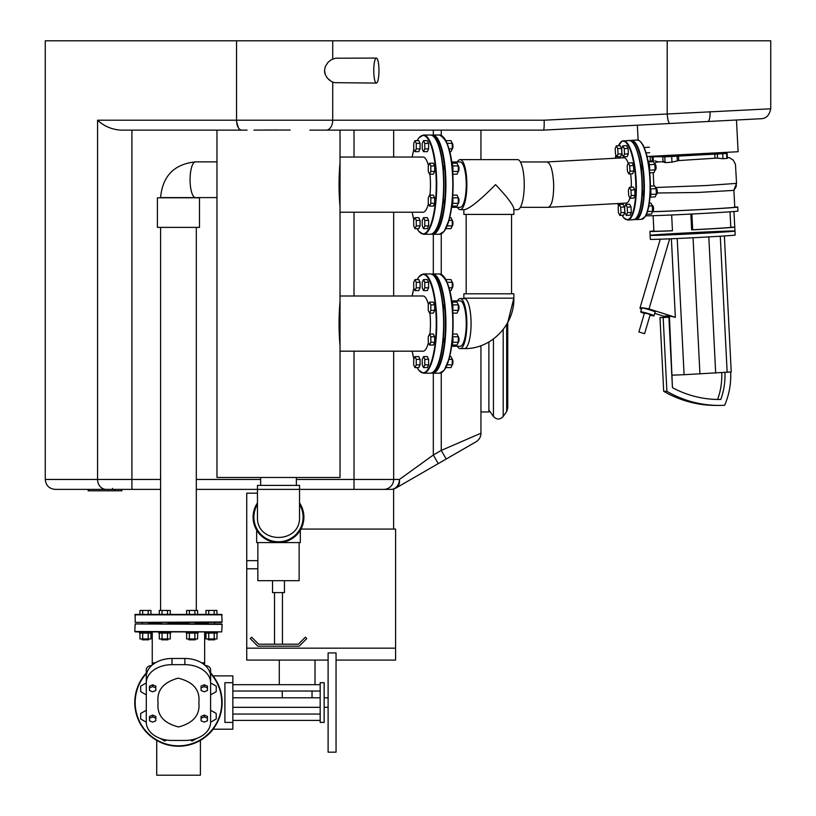 <?xml version="1.0" encoding="UTF-8"?>
<svg xmlns="http://www.w3.org/2000/svg" width="816" height="816" viewBox="0 0 816 816"><rect width="100%" height="100%" fill="white"/><g stroke="black" fill="none" stroke-linecap="round" stroke-linejoin="round"><path stroke-width="1.22" d="M659.899 156.203L650.087 156.845L652.096 156.794L652.31 160.976L653.341 160.925M714.143 153.479L727.127 153.377L722.711 153.724L722.966 158.732L727.372 158.304L727.127 153.377M724.924 372.514A66.382 63.964 -90 0 1 720.773 399.442A105.06 101.225 -90 0 1 719.059 399.463A105.06 101.225 -90 0 1 672.445 387.661L668.896 317.22L663.163 317.536L666.886 391.313A111.017 106.967 90 0 0 719.059 405.419A111.017 106.967 90 0 0 724.659 405.266A72.338 69.697 90 0 0 730.646 372.004M734.971 231.061L735.165 235.028A42.473 0.592 177.1 0 1 692.774 237.762A42.473 0.592 177.1 0 1 650.321 239.312L650.128 235.345A42.473 0.592 177.1 0 1 686.797 232.907A42.473 0.592 177.1 0 1 733.421 230.989A42.473 0.592 177.1 0 1 734.971 231.061A42.473 0.592 177.1 0 1 691.856 233.835A42.473 0.592 177.1 0 1 650.128 235.345A42.473 0.592 177.1 0 0 692.58 233.804A42.473 0.592 177.1 0 0 734.971 231.061L733.951 211.507M628.218 163.18A22.685 6.069 86.9 0 0 623.924 157.774L547.036 161.956C550.749 163.333 552.973 170.891 553.687 184.64C553.676 198.247 551.871 205.805 548.27 207.325L520.363 207.325M640.489 164.21A3.774 1.01 86.9 0 1 641.335 170.126M642.345 189.904A3.774 1.01 86.9 0 1 642.1 195.748M730.799 227.297A38.505 0.541 177.1 0 1 730.81 227.297L730.024 211.803L730.799 227.297L734.747 227.083A42.473 0.592 177.1 0 1 691.652 229.877L692.672 229.765L691.876 214.016M691.652 229.877L690.856 214.067M653.881 230.938A42.473 0.592 177.1 0 0 649.924 231.387A42.473 0.592 177.1 0 0 672.455 230.775L671.66 214.975M672.455 230.714A38.505 0.541 177.1 0 1 653.891 231.183L653.106 215.689M734.747 206.999A46.451 0.653 177.1 0 1 736.032 206.989A46.451 0.653 177.1 0 1 737.735 207.08L737.929 211.048A46.451 0.653 177.1 0 1 694.997 213.863A46.451 0.653 177.1 0 1 645.67 215.801L643.681 218.341L641.437 219.3A39.698 10.608 86.9 0 0 649.913 179.653A39.698 10.608 86.9 0 0 637.133 140.015L639.458 140.729C645.232 146.044 648.812 159.018 650.199 179.632A39.301 10.506 86.9 0 1 644.467 217.372M733.9 190.148L734.757 207.233A43.472 0.612 177.1 0 1 701.505 209.498A43.472 0.612 177.1 0 1 652.678 211.65M655.483 187.507L706.166 185.538L736.552 183.386L733.89 190.169L732.207 190.475L698.078 192.464L657.217 193.004M730.81 227.297A38.505 0.541 177.1 0 1 692.672 229.765M737.735 207.08A46.451 0.653 177.1 0 1 704.534 209.375A46.451 0.653 177.1 0 1 652.433 211.742M650.831 161.374L652.31 160.976M650.597 156.794L654.493 156.499M652.096 156.794L664.703 156.682L662.776 156.845L664.785 156.794L665.091 162.659L671.976 162.16L678.739 160.568L678.514 156.101L677.096 156.203L677.321 160.732M663.53 161.69L665.091 162.659M671.976 162.16L671.69 156.499L677.096 156.203M671.69 156.499L664.785 156.794M717.315 154.02L714.806 154.122L715.01 158.212L717.519 158.131L717.315 154.02L722.711 153.724M717.519 158.131L722.966 158.732M724.067 153.316L725.108 153.428M654.82 160.864L658.481 161.956L663.02 161.67M654.483 163.679L656.197 162.241L658.481 161.956M653.871 185.956L653.208 172.666M678.739 160.568L715.01 158.212M714.806 154.122L678.514 156.101M713.878 152.99L714.153 153.816L688.622 155.468L663.051 156.397L663.01 155.652M714.112 153.031L663.245 155.642M672.445 387.661L669.426 316.016L675.352 317.291L671.384 238.762M715.877 405.419L719.059 405.419L715.877 405.419A111.017 106.967 -90 0 1 663.704 391.313L659.971 317.536L668.896 317.22M666.886 391.313L663.704 391.313M663.163 317.536L659.971 317.536M720.773 399.442L717.59 399.442A66.382 63.964 90 0 0 721.742 372.718M650.056 315.17A6.946 0.541 -163.6 0 0 653.738 315.884A6.946 0.541 -163.6 0 0 654.004 315.812A6.946 0.541 -163.6 0 0 647.496 313.334A6.946 0.541 -163.6 0 0 640.672 311.885A6.946 0.541 -163.6 0 0 644.344 313.487M654.004 315.812L655.126 312.018A6.946 0.541 -163.6 0 0 648.608 309.539A6.946 0.541 -163.6 0 0 641.794 308.091L640.672 311.885M665.071 316.628L654.728 313.344M641.488 309.142L640.825 308.938A30.59 2.397 -163.6 0 1 639.989 308.04A30.59 2.397 -163.6 0 1 649.016 308.938L675.352 317.291M669.661 238.833L649.016 308.938M669.426 316.016L665.04 316.016L665.111 317.261M677.219 238.507L684.094 374.717L672.415 375.146M724.373 235.977L731.238 371.943L684.094 374.717M720.283 236.232L727.158 372.371M708.818 236.915L715.693 373.116M693.059 237.752L699.934 373.973M644.599 333.673L650.199 314.69L648.139 313.854L644.487 313.007L638.887 331.99L644.599 333.673L638.887 331.99M429.553 163.19L433.378 163.19L434.653 165.944L434.653 171.442L433.378 174.196L429.553 174.196L430.828 171.442L430.828 165.944L429.553 163.19L428.278 165.944L428.278 171.442L429.553 174.196M434.653 171.442L430.828 171.442M434.653 165.944L430.828 165.944M458.296 171.421A3.172 0.847 -90 0 0 458.296 165.964L458.296 171.442A2.774 0.745 -90 0 0 458.449 171.36A2.774 0.745 -90 0 0 458.99 168.688A2.774 0.745 -90 0 0 458.449 166.025A2.774 0.745 -90 0 0 458.286 165.913M452.656 172.125A5.957 1.591 -90 0 0 451.748 162.914M451.972 163.19L457.021 163.19L458.296 165.934L452.768 165.934M452.768 171.442L458.296 171.442L457.021 174.196L452.788 174.196M643.549 146.237A5.957 1.591 -93.1 0 0 642.62 144.452M644.13 147.502L649.373 147.217M646.048 152.908L649.658 152.704M622.832 145.84L626.647 145.636L628.065 148.379L628.34 153.867L627.208 156.621L623.383 156.825L624.526 154.081L624.24 148.583L622.832 145.84L621.69 148.583L621.976 154.081L623.383 156.825M628.34 153.867L624.526 154.081M628.065 148.379L624.24 148.583M429.553 195.095L433.378 195.095L434.653 197.839L434.653 203.347L433.378 206.091L429.553 206.091L430.828 203.347L430.828 197.839L429.553 195.095L428.278 197.839L428.278 203.347L429.553 206.091M434.653 203.347L430.828 203.347M434.653 197.839L430.828 197.839M458.276 203.368A2.774 0.745 -90 0 0 458.449 203.266A2.774 0.745 -90 0 0 458.99 200.593A2.774 0.745 -90 0 0 458.449 197.921A2.774 0.745 -90 0 0 458.286 197.819L458.296 203.337A3.172 0.847 -90 0 0 458.296 197.86M451.748 206.377A5.957 1.591 -90 0 0 452.656 197.166M452.788 195.095L457.021 195.095L458.296 197.839L452.768 197.839M452.768 203.337L458.296 203.337L457.021 206.091L451.972 206.091M423.514 217.648L427.339 217.648L428.614 220.402L428.614 225.899L427.339 228.653L423.514 228.653L424.789 225.899L424.789 220.402L423.514 217.648L422.239 220.402L422.239 225.899L423.514 228.653M428.614 225.899L424.789 225.899M428.614 220.402L424.789 220.402M447.137 225.899L452.258 225.899A3.172 0.847 -90 0 0 452.258 220.422L452.258 225.899L450.983 228.653L445.934 228.653M452.237 225.93A2.774 0.745 -90 0 0 452.411 225.818A2.774 0.745 -90 0 0 452.951 223.156A2.774 0.745 -90 0 0 452.411 220.483A2.774 0.745 -90 0 0 452.248 220.381M445.74 228.888A5.957 1.591 -90 0 0 446.352 227.684M449.698 217.648L450.983 217.648L452.258 220.402L448.984 220.402M414.977 217.648L418.802 217.648L420.077 220.402L420.077 225.899L418.802 228.653L414.977 228.653L416.252 225.899L416.252 220.402L414.977 217.648L413.702 220.402L413.702 225.899L414.977 228.653M420.077 225.899L416.252 225.899M420.077 220.402L416.252 220.402M414.977 140.638L418.802 140.638L420.077 143.381L420.077 148.879L418.802 151.633L414.977 151.633L416.252 148.879L416.252 143.381L414.977 140.638L413.702 143.381L413.702 148.879L414.977 151.633M420.077 148.879L416.252 148.879M420.077 143.381L416.252 143.381M423.514 140.638L427.339 140.638L428.614 143.381L428.614 148.879L427.339 151.633L423.514 151.633L424.789 148.879L424.789 143.381L423.514 140.638L422.239 143.381L422.239 148.879L423.514 151.633M428.614 148.879L424.789 148.879M428.614 143.381L424.789 143.381M452.237 148.91A2.774 0.745 -90 0 0 452.411 148.808A2.774 0.745 -90 0 0 452.951 146.135A2.774 0.745 -90 0 0 452.411 143.463A2.774 0.745 -90 0 0 452.248 143.361L452.258 148.879A3.172 0.847 -90 0 0 452.258 143.402M446.352 141.596A5.957 1.591 -90 0 0 445.74 140.393M445.934 140.638L450.983 140.638L452.258 143.381L447.137 143.381M448.984 148.879L452.258 148.879L450.983 151.633L449.698 151.633M616.325 145.84L620.14 145.636L621.557 148.379L621.833 153.867L620.701 156.621L616.876 156.825L618.018 154.081L617.743 148.583L616.325 145.84L615.182 148.583L615.468 154.081L616.876 156.825M621.833 153.867L618.018 154.081M621.557 148.379L617.743 148.583M619.283 204.439L623.098 204.235L624.515 206.978L624.791 212.476L623.659 215.22L619.834 215.424L620.976 212.68L620.701 207.182L619.283 204.439L618.151 207.182L618.426 212.68L619.834 215.424M624.791 212.476L620.976 212.68M624.515 206.978L620.701 207.182M649.505 171.003A5.957 1.591 -93.1 0 0 648.128 161.65M648.363 161.915L653.432 161.639L654.84 164.383L655.126 169.871L653.983 172.625L649.699 172.859M649.332 164.679L654.84 164.383M649.607 170.167L655.126 169.871M628.3 163.006L632.114 162.792L633.532 165.546L633.808 171.034L632.675 173.777L628.85 173.992L629.993 171.248L629.707 165.75L628.3 163.006L627.157 165.75L627.443 171.248L628.85 173.992M633.808 171.034L629.993 171.248M633.532 165.546L629.707 165.75M654.973 170.238L655.105 170.238A3.172 0.847 -93.1 0 0 655.33 170.095A3.172 0.847 -93.1 0 0 655.778 167.015A3.172 0.847 -93.1 0 0 655.003 164.006A3.172 0.847 -93.1 0 0 654.758 163.894L654.595 163.904M655.493 169.81A2.774 0.745 -93.1 0 0 655.666 169.697A2.774 0.745 -93.1 0 0 656.054 167.005A2.774 0.745 -93.1 0 0 655.37 164.363A2.774 0.745 -93.1 0 0 655.187 164.271M649.954 197.482A5.957 1.591 -93.1 0 0 650.383 188.17M650.383 186.14L654.656 185.905L656.074 188.649L656.35 194.147L655.217 196.891L650.189 197.166M650.556 188.955L656.074 188.649M650.831 194.443L656.35 194.147M629.524 187.272L633.338 187.068L634.756 189.812L635.032 195.31L633.899 198.053L630.074 198.268L631.217 195.514L630.941 190.026L629.524 187.272L628.391 190.026L628.667 195.514L630.074 198.268M635.032 195.31L631.217 195.514M634.756 189.812L630.941 190.026M656.197 194.514L656.329 194.504A3.172 0.847 -93.1 0 0 656.554 194.371A3.172 0.847 -93.1 0 0 657.002 191.291A3.172 0.847 -93.1 0 0 656.227 188.282A3.172 0.847 -93.1 0 0 655.982 188.17L655.819 188.17M656.717 194.086A2.774 0.745 -93.1 0 0 656.89 193.973A2.774 0.745 -93.1 0 0 657.278 191.27A2.774 0.745 -93.1 0 0 656.594 188.639A2.774 0.745 -93.1 0 0 656.421 188.537M646.292 214.567A5.957 1.591 -93.1 0 0 646.843 213.262M649.301 203.164L650.923 203.072L652.331 205.816L652.616 211.303L651.474 214.057L646.456 214.333M648.822 206.009L652.331 205.816M647.435 211.589L652.616 211.303M625.79 204.439L629.605 204.235L631.023 206.978L631.298 212.476L630.166 215.22L626.341 215.424L627.484 212.68L627.208 207.182L625.79 204.439L624.648 207.182L624.934 212.68L626.341 215.424M631.298 212.476L627.484 212.68M631.023 206.978L627.208 207.182M652.463 211.681L652.596 211.67A3.172 0.847 -93.1 0 0 652.82 211.538A3.172 0.847 -93.1 0 0 653.269 208.457A3.172 0.847 -93.1 0 0 652.494 205.438A3.172 0.847 -93.1 0 0 652.249 205.326L652.086 205.336M652.984 211.252A2.774 0.745 -93.1 0 0 653.157 211.13A2.774 0.745 -93.1 0 0 653.545 208.437A2.774 0.745 -93.1 0 0 652.861 205.805A2.774 0.745 -93.1 0 0 652.678 205.703M429.553 302.134L433.378 302.134L434.653 304.878L434.653 310.386L433.378 313.13L429.553 313.13L430.828 310.386L430.828 304.878L429.553 302.134L428.278 304.878L428.278 310.386L429.553 313.13M434.653 310.386L430.828 310.386M434.653 304.878L430.828 304.878M452.768 310.376L458.296 310.376A3.172 0.847 -90 0 0 458.296 304.898L458.296 310.376A2.774 0.745 -90 0 0 458.449 310.304A2.774 0.745 -90 0 0 458.99 307.632A2.774 0.745 -90 0 0 458.449 304.96A2.774 0.745 -90 0 0 458.286 304.858L457.021 302.134L451.972 302.134M452.656 311.059A5.957 1.591 -90 0 0 451.748 301.859M452.768 304.878L458.296 304.878M458.296 310.376L457.021 313.13L452.788 313.13M429.553 334.03L433.378 334.03L434.653 336.784L434.653 342.281L433.378 345.035L429.553 345.035L430.828 342.281L430.828 336.784L429.553 334.03L428.278 336.784L428.278 342.281L429.553 345.035M434.653 342.281L430.828 342.281M434.653 336.784L430.828 336.784M452.768 342.281L458.296 342.281A3.172 0.847 -90 0 0 458.296 336.804L458.296 342.281L457.021 345.035L451.972 345.035M458.276 342.312A2.774 0.745 -90 0 0 458.449 342.2A2.774 0.745 -90 0 0 458.99 339.538A2.774 0.745 -90 0 0 458.449 336.865A2.774 0.745 -90 0 0 458.286 336.763M451.748 345.311A5.957 1.591 -90 0 0 452.656 336.1M452.788 334.03L457.021 334.03L458.296 336.784L452.768 336.784M423.514 356.592L427.339 356.592L428.614 359.346L428.614 364.844L427.339 367.598L423.514 367.598L424.789 364.844L424.789 359.346L423.514 356.592L422.239 359.346L422.239 364.844L423.514 367.598M428.614 364.844L424.789 364.844M428.614 359.346L424.789 359.346M452.258 364.823A3.172 0.847 -90 0 0 452.258 359.356L452.258 364.834L450.983 367.598L445.934 367.598M452.237 364.864A2.774 0.745 -90 0 0 452.411 364.762A2.774 0.745 -90 0 0 452.951 362.09A2.774 0.745 -90 0 0 452.411 359.428A2.774 0.745 -90 0 0 452.248 359.315M445.74 367.832A5.957 1.591 -90 0 0 446.352 366.629M449.698 356.592L450.983 356.592L452.258 359.336L448.984 359.336M447.137 364.834L452.258 364.834M414.977 356.592L418.802 356.592L420.077 359.346L420.077 364.844L418.802 367.598L414.977 367.598L416.252 364.844L416.252 359.346L414.977 356.592L413.702 359.346L413.702 364.844L414.977 367.598M420.077 364.844L416.252 364.844M420.077 359.346L416.252 359.346M414.977 279.572L418.802 279.572L420.077 282.326L420.077 287.824L418.802 290.578L414.977 290.578L416.252 287.824L416.252 282.326L414.977 279.572L413.702 282.326L413.702 287.824L414.977 290.578M420.077 287.824L416.252 287.824M420.077 282.326L416.252 282.326M423.514 279.572L427.339 279.572L428.614 282.326L428.614 287.824L427.339 290.578L423.514 290.578L424.789 287.824L424.789 282.326L423.514 279.572L422.239 282.326L422.239 287.824L423.514 290.578M428.614 287.824L424.789 287.824M428.614 282.326L424.789 282.326M452.258 287.803A3.172 0.847 -90 0 0 452.258 282.346L452.258 287.824L450.983 290.578L449.698 290.578M452.237 287.854A2.774 0.745 -90 0 0 452.411 287.742A2.774 0.745 -90 0 0 452.951 285.07A2.774 0.745 -90 0 0 452.411 282.407A2.774 0.745 -90 0 0 452.248 282.295M446.352 280.541A5.957 1.591 -90 0 0 445.74 279.337M445.934 279.572L450.983 279.572L452.258 282.316L447.137 282.316M448.984 287.824L452.258 287.824M442.853 203.99A3.57 0.959 -90 0 0 443.363 198.676M443.363 170.605A3.57 0.959 -90 0 0 442.853 165.291M451.615 161.956L460.173 161.956A22.685 6.069 90 0 1 466.242 184.64A22.685 6.069 90 0 1 460.173 207.325L451.615 207.325M463.855 209.651L463.855 214.414L513.866 214.414L513.866 208.743C513.121 204.785 507.022 196.748 495.557 184.64C480.542 199.808 470.281 208.141 464.763 209.651L460.173 209.651A25.01 6.691 -90 0 0 466.864 184.64A25.01 6.691 -90 0 0 460.173 159.63A25.01 6.691 -90 0 0 457.358 161.956M457.358 207.325A25.01 6.691 -90 0 0 460.173 209.651M513.866 209.651L517.548 209.651A25.01 6.691 -90 0 0 524.239 184.64A25.01 6.691 -90 0 0 517.548 159.63L460.173 159.63M457.358 346.27A25.01 6.691 -90 0 0 460.173 348.595A25.01 6.691 -90 0 0 466.864 323.585A25.01 6.691 -90 0 0 460.173 298.574A25.01 6.691 -90 0 0 457.358 300.9M460.173 348.595L464.375 348.595A25.01 6.691 -90 0 0 471.077 323.585A25.01 6.691 -90 0 0 464.375 298.574L460.173 298.574M464.375 348.595C491.018 349.258 514.57 324.941 513.866 298.177L513.866 293.811L463.855 293.811L463.855 298.177L513.866 298.177L507.746 322.473L507.746 408.112L506.675 411.519L503.197 416.486L503.197 329.46M340.027 206.774C338.742 192.025 338.742 177.266 340.027 162.506M340.027 212.231L423.076 212.231A27.591 7.385 -90 0 0 428.42 203.653M429.91 195.095A27.591 7.385 -90 0 0 429.91 174.196M428.42 165.628A27.591 7.385 -90 0 0 423.076 157.049L340.027 157.049M340.027 345.719C338.742 330.959 338.742 316.21 340.027 301.451M340.027 351.176L423.076 351.176A27.591 7.385 -90 0 0 428.42 342.598M429.91 334.03A27.591 7.385 -90 0 0 429.91 313.13M428.42 304.572A27.591 7.385 -90 0 0 423.076 295.994L340.027 295.994M630.635 173.89A22.685 6.069 86.9 0 1 631.288 187.18M629.901 197.911A22.685 6.069 86.9 0 1 626.382 203.082L548.179 207.325M442.853 342.934A3.57 0.959 -90 0 0 443.363 337.62M443.363 309.55A3.57 0.959 -90 0 0 442.853 304.235M451.615 300.9L460.173 300.9A22.685 6.069 90 0 1 466.242 323.585A22.685 6.069 90 0 1 460.173 346.27L451.615 346.27M141.872 622.363L222.125 621.965L221.728 614.428L214.21 614.428L214.21 610.46L216.964 610.46L216.964 614.428L135.181 614.428L139.944 614.428L139.944 610.46L150.95 610.46L150.95 614.428L148.196 614.428L148.196 610.46M208.712 614.428L208.712 610.46L205.958 610.46L205.958 614.428L197.625 614.428L197.625 610.46L189.373 610.46L189.373 614.428M162.037 610.46L162.037 614.428L150.95 614.428L159.283 614.428L159.283 610.46L170.279 610.46L170.279 614.428M155.295 662.857L152.255 662.857L152.255 631.89L158.824 631.89L158.824 633.083L170.738 633.083L170.738 631.89L186.17 631.89L186.17 633.083L198.084 633.083L198.084 631.89L205.51 631.89L204.653 631.89L204.653 662.857L201.613 662.857M139.495 631.89L135.181 631.89L139.495 631.89L139.495 633.083L151.399 633.083L151.399 631.89M221.728 623.954L135.181 623.954L222.125 624.352L221.728 631.89L135.181 631.89M142.698 610.46L142.698 614.428L134.793 614.825L222.125 614.825M148.624 639.836L142.27 639.836L148.624 639.836L148.624 638.959M150.95 633.083L150.95 638.959L139.944 638.959L139.944 633.083M148.206 633.083L148.206 638.959M142.698 633.083L142.698 638.959M167.535 614.428L167.535 610.46M167.963 639.836L161.609 639.836L167.963 639.836L167.963 638.959M170.279 633.083L170.279 638.959L159.283 638.959L159.283 633.083M167.535 633.083L167.535 638.959M162.037 633.083L162.037 638.959M194.881 614.428L194.881 610.46M186.629 614.428L186.629 610.46L189.373 610.46M195.299 639.836L188.955 639.836L195.299 639.836L195.299 638.959M197.625 633.083L197.625 638.959L186.629 638.959L186.629 633.083M194.881 633.083L194.881 638.959M189.383 633.083L189.383 638.959M208.712 610.46L214.21 610.46M214.639 639.836L208.284 639.836L214.639 639.836L214.639 638.959M205.51 631.89L205.51 633.083L217.413 633.083L217.413 631.89M216.964 633.083L216.964 638.959L205.958 638.959L205.958 633.083M214.22 633.083L214.22 638.959M208.723 633.083L208.723 638.959M149.481 718.213L149.481 716.417L152.653 715.122L155.825 716.417L155.825 718.213L152.653 716.917L149.481 718.213L149.481 720.803L152.653 722.099L155.825 720.803L155.825 718.213M152.653 715.122L152.653 716.917M149.481 687.898L149.481 686.103L152.653 684.808L155.825 686.103L155.825 687.898L152.653 686.603L149.481 687.898L149.481 690.489L152.653 691.784L155.825 690.489L155.825 687.898M152.653 684.808L152.653 686.603M160.181 738.409L164.781 741.061L166.566 740.03M190.342 740.03L192.127 741.061L196.727 738.409M210.61 721.232L211.466 721.732L216.23 718.978L216.23 713.48L211.466 710.726L210.61 711.215M210.61 693.886L211.466 694.385L216.23 691.631L216.23 686.134L211.466 683.38L210.61 683.869M146.299 683.869L145.452 683.38L140.689 686.134L140.689 691.631L145.452 694.385L146.299 693.886M146.299 711.215L145.452 710.726L140.689 713.48L140.689 718.978L145.452 721.732L146.299 721.232M207.437 718.213L207.437 716.417L204.255 715.122L201.083 716.417L201.083 718.213L204.255 716.917L207.437 718.213L207.437 720.803L204.255 722.099L201.083 720.803L201.083 718.213M204.255 715.122L204.255 716.917M207.437 687.898L207.437 686.103L204.255 684.808L201.083 686.103L201.083 687.898L204.255 686.603L207.437 687.898L207.437 690.489L204.255 691.784L201.083 690.489L201.083 687.898M204.255 684.808L204.255 686.603M148.624 623.159L161.609 623.159L148.624 623.159M167.963 623.159L188.955 623.159L167.963 623.159M195.299 623.159L208.284 623.159L195.299 623.159M205.958 614.428L197.625 614.428M135.181 614.428L135.181 622.363L221.728 622.363M213.037 675.893L232.846 675.893L232.846 682.706L224.9 682.706L224.9 722.405L232.846 722.405L232.846 729.208L213.037 729.208M232.846 682.706L232.846 722.405M328.114 652.933L328.114 752.179L336.049 752.179L336.049 652.933L328.114 652.933M320.178 682.706L324.146 682.706L324.146 722.405L320.178 722.405L320.178 682.706M172.023 658.481L172.023 664.663A25.724 18.187 180 0 0 146.299 682.849L146.299 676.678A25.724 18.187 0 0 1 172.023 658.481L184.885 658.481A25.724 18.187 0 0 1 210.61 676.678L210.61 669.661A5.957 4.213 180 0 0 205.142 665.458M146.299 676.678L146.299 669.661A5.957 4.213 0 0 1 151.776 665.458M146.299 682.849L146.299 722.262A25.724 18.187 180 0 0 172.023 740.449L184.885 740.449A25.724 18.187 180 0 0 210.61 722.262L210.61 682.849A25.724 18.187 180 0 0 184.885 664.663L184.885 658.481M210.61 676.678L210.61 682.849M172.023 664.663L184.885 664.663M198.849 702.556C200.236 714.877 193.474 723.007 178.571 726.954C163.608 723.19 156.774 715.132 158.059 702.79C156.58 690.428 163.312 682.217 178.235 678.157C193.372 681.941 200.236 690.071 198.849 702.556M210.61 673.006A43.666 43.666 0 0 1 178.459 746.222A43.666 43.666 0 0 1 146.299 673.006M441.252 372.82L441.252 450.422L480.95 433.225A9.925 9.925 0 0 1 475.983 441.823A9.925 9.925 0 0 0 480.95 433.225L480.95 345.688L480.95 411.968L488.886 411.968L488.886 341.975M328.114 660.083L246.738 660.083L246.738 648.169L395.597 648.169L395.597 660.083L336.049 660.083M258.641 644.201L298.34 644.201L305.357 637.184L306.765 638.581L299.166 646.18L257.825 646.18L250.226 638.581L251.624 637.184L258.641 644.201M284.447 580.686L284.447 592.589L272.534 592.589L272.534 580.686M282.458 592.589L282.458 644.201M299.135 542.579L299.135 580.686L257.846 580.686L257.846 542.579M300.329 530.155L300.329 542.579L256.663 542.579L256.663 530.155M299.533 504.4A24.613 24.613 0 0 1 285.121 540.865A24.613 24.613 0 0 1 257.458 504.4M257.458 502.921A25.408 25.408 0 0 0 285.937 541.457A25.408 25.408 0 0 0 299.533 502.921M488.886 409.989L493.435 416.486C496.689 419.832 499.943 419.832 503.197 416.486M373.769 70.574A12.505 2.601 -90 0 1 376.37 58.069A12.505 2.601 -90 0 1 378.971 70.574A12.505 2.601 -90 0 1 376.37 83.079A12.505 2.601 -90 0 1 373.769 70.574M376.37 83.079L334.223 82.661L331.235 81.386L327.461 78.203L325.349 74.715L324.533 70.574L325.268 66.626L328.032 62.302L331.367 59.68L335.437 58.222L376.37 58.069M45.257 479.451C45.849 485.479 49.154 488.794 55.182 489.376L106.151 489.376A9.925 8.588 -90 0 1 97.563 479.451L45.257 479.451L45.257 40.8L770.743 40.8L770.743 108.793L544.19 120.197L332.714 120.197A9.925 6.457 90 0 1 326.257 130.121L543.497 130.121C544.058 129.509 544.282 126.194 544.19 120.197M338.008 58.089L337.467 58.069M324.533 70.574L324.625 71.981M324.727 72.644L325.023 73.807M326.42 76.796L327.757 78.55M328.644 79.448L329.603 80.274M331.031 81.263L331.735 81.661M282.265 707.319L312.038 707.319M647.017 156.499L738.113 151.725L736.46 120.003M216.964 197.605L195.483 197.605A17.86 5.406 90 0 1 190.077 179.744A17.86 5.406 90 0 1 195.483 161.874C174.196 164.087 162.557 176.001 160.589 197.605L195.483 197.605M157.417 197.798L199.492 197.798L199.492 227.378L157.417 227.378L157.417 197.798M340.027 130.121L340.027 477.472L216.964 477.472L216.964 130.121M290.139 130.03L253.949 130.101M264.394 130.04L277.144 129.999M257.458 489.376L257.458 485.408L299.533 485.408L299.533 489.376L196.319 489.376L257.458 489.376L257.458 517.12M106.151 489.376L160.589 489.376L121.87 489.376L121.87 490.804L88.393 490.804L88.393 489.376L88.118 490.804L88.118 489.376M446.209 459.01L441.252 450.422L433.316 455.002L399.432 479.451A9.925 8.109 60 0 1 395.913 488.05A9.925 9.925 0 0 1 390.956 489.376L299.533 489.376L390.956 489.376A9.925 9.925 0 0 0 395.913 488.05L475.983 441.823A9.925 9.925 0 0 0 480.95 433.225M433.316 373.208L433.316 455.002L438.274 463.6M480.95 159.63L480.95 130.121L480.95 159.63M309.896 130.121L326.257 130.121M393.618 489.019L393.618 529.074M299.533 489.376L299.533 517.171C300.553 544.19 256.438 544.19 257.458 517.171L257.458 517.171M257.458 493.17L246.738 493.17L246.738 568.772L257.846 568.772M247.085 130.121L120.717 130.121C111.619 129.469 103.897 126.154 97.563 120.197L97.563 479.451L131.917 479.451L131.917 130.121M543.497 130.121L761.338 118.708C766.204 118.534 769.345 115.229 770.743 108.793M710.022 111.598A9.925 2.774 87 0 1 707.758 121.513M300.931 529.074L395.597 529.074L395.597 648.169L246.738 648.169L246.738 568.772M200.399 740.367L200.399 775.2L156.723 775.2L156.723 740.428M178.51 746.222A43.666 43.666 0 0 0 213.149 729.208M213.149 675.893A43.666 43.666 0 0 0 210.61 672.894L210.61 669.661M112.526 488.396L112.526 489.376M114.566 490.804L114.566 489.376M630.748 140.78A39.301 10.506 86.9 0 1 643.691 179.989A39.301 10.506 86.9 0 1 635.011 219.229M637.133 140.015L631.4 140.332A39.698 10.608 86.9 0 1 644.181 179.969A39.698 10.608 86.9 0 1 635.715 219.606L641.437 219.3L645.14 216.658C647.363 214.251 651.066 202.817 650.199 179.632A39.301 10.506 86.9 0 0 640.346 141.596M726.872 158.477L726.617 153.428M432.103 233.866A49.225 13.178 -90 0 0 445.424 184.64A49.225 13.178 -90 0 0 432.103 135.425M443.384 137.17A49.225 13.178 90 0 1 453.074 184.64A49.225 13.178 90 0 1 443.384 232.111M452.798 184.64A49.623 13.28 -90 0 0 439.518 135.017C448.484 139.842 453.013 156.386 453.094 184.64C453.043 198.237 451.738 209.916 449.188 219.657L444.241 231.275L439.518 234.263A49.623 13.28 -90 0 0 452.798 184.64M431.491 135.191L432.633 135.017A49.623 13.28 90 0 1 445.913 184.64A49.623 13.28 90 0 1 432.633 234.263L439.518 234.263M434.204 137.17A49.225 13.178 90 0 1 443.894 184.64A49.225 13.178 90 0 1 434.204 232.111M412.162 212.231A49.225 13.178 -90 0 0 413.896 219.983M417.17 228.653A49.225 13.178 -90 0 0 436.254 184.64A49.225 13.178 -90 0 0 417.17 140.638M413.896 149.308A49.225 13.178 -90 0 0 412.162 157.049M423.453 234.263L430.338 234.263A49.623 13.28 -90 0 0 443.618 184.64A49.623 13.28 -90 0 0 430.338 135.017L423.453 135.017A49.623 13.28 90 0 1 436.733 184.64A49.623 13.28 90 0 1 423.453 234.263L418.73 231.275L417.098 228.653M434.204 276.114A49.225 13.178 90 0 1 443.894 323.585A49.225 13.178 90 0 1 434.204 371.056M412.162 351.176A49.225 13.178 -90 0 0 413.896 358.918M417.17 367.598A49.225 13.178 -90 0 0 436.254 323.585A49.225 13.178 -90 0 0 417.17 279.572M413.896 288.252A49.225 13.178 -90 0 0 412.162 295.994M423.453 373.208L430.338 373.208A49.623 13.28 -90 0 0 443.618 323.585A49.623 13.28 -90 0 0 430.338 273.962L423.453 273.962A49.623 13.28 90 0 1 436.733 323.585A49.623 13.28 90 0 1 423.453 373.208L418.73 370.209L417.098 367.598M636.439 217.811A39.301 10.506 -93.1 0 0 642.172 180.071A39.301 10.506 -93.1 0 0 632.318 142.035M641.896 180.091A39.698 10.608 -93.1 0 0 629.105 140.454L631.431 141.158C637.214 146.482 640.795 159.446 642.182 180.071C642.875 200.185 640.703 213.078 635.654 218.78L633.42 219.728A39.698 10.608 -93.1 0 0 641.896 180.091M633.42 219.728L627.688 220.045L623.71 217.801L622.027 215.312L623.71 217.801L627.688 220.045A39.698 10.608 -93.1 0 0 636.164 180.407A39.698 10.608 -93.1 0 0 623.383 140.77L621.139 141.719L618.426 145.727L622.057 141.117L629.105 140.454M622.088 215.302A39.301 10.506 -93.1 0 0 635.674 180.428A39.301 10.506 -93.1 0 0 618.487 145.717M615.876 154.877A39.301 10.506 -93.1 0 0 615.356 158.243M617.794 203.541L618.518 206.285L617.794 203.541A39.301 10.506 -93.1 0 0 618.538 206.244M432.103 372.81A49.225 13.178 -90 0 0 445.424 323.585A49.225 13.178 -90 0 0 432.103 274.36M443.384 276.114A49.225 13.178 90 0 1 453.074 323.585A49.225 13.178 90 0 1 443.384 371.056M452.798 323.585A49.623 13.28 -90 0 0 439.518 273.962C448.484 278.786 453.013 295.331 453.094 323.585C453.043 337.181 451.738 348.85 449.188 358.601L444.241 370.209L439.518 373.208A49.623 13.28 -90 0 0 452.798 323.585M431.491 274.135L432.633 273.962A49.623 13.28 90 0 1 445.913 323.585A49.623 13.28 90 0 1 432.633 373.208L439.518 373.208M210.61 673.598A43.268 43.268 0 0 1 178.459 745.824A43.268 43.268 0 0 1 146.299 673.598M221.728 631.89L134.793 631.492L135.181 623.954M506.675 324.37L506.675 411.519M493.435 338.987L493.435 416.486M332.714 40.8L332.714 59.007M667.202 40.8L667.202 113.577A9.925 2.254 87 0 0 669.977 123.491M332.714 82.13L332.714 120.197L97.563 120.197M131.917 489.376L131.917 479.451L160.589 479.451M354.022 489.376L354.022 479.451L296.361 479.451M260.63 479.451L196.319 479.451M383.755 489.376A9.925 9.914 -90 0 0 393.669 479.451L354.022 479.451L354.022 351.176M393.669 351.176L393.669 479.451L399.432 479.451A9.925 8.476 90 0 1 390.956 489.376M393.669 295.994L393.669 212.231M393.669 157.049L393.669 130.121M354.022 130.121L354.022 157.049M354.022 212.231L354.022 295.994M433.316 273.962L433.316 234.263M433.316 135.017L433.316 130.121M441.252 130.121L441.252 135.405M441.252 233.876L441.252 274.349M257.846 560.653L246.738 560.653M241.546 130.121C238.507 129.53 236.834 126.215 236.538 120.197L236.579 121.39M238.445 127.99L236.589 121.635M236.538 40.8L236.538 120.197M733.9 190.159L735.828 187.354M735.838 187.333L736.44 185.303M736.552 183.529L735.461 164.291L733.278 160.15L729.586 157.804L727.331 157.366M615.335 158.243L615.856 154.846L615.335 158.243L546.995 161.956M649.924 231.387L650.128 235.345M650.301 161.129L650.087 156.845M663.041 162.139L662.776 156.845M648.067 161.323L651.392 161.017M664.03 161.599L658.665 161.945M653.137 156.896L653.351 161.089M660.266 239.19L639.989 308.04M432.633 135.017L439.518 135.017M432.633 234.263L431.491 234.1M463.682 298.789L463.855 298.177M511.55 293.811L511.55 214.414M466.171 293.811L466.171 214.414M412.141 212.231L413.875 220.014M423.453 135.017L418.72 138.026L417.098 140.638M413.875 149.267L412.141 157.049M430.338 234.263C448.402 232.336 448.28 136.741 430.338 135.017M412.141 351.176L413.875 358.958M423.453 273.962L418.72 276.971L417.098 279.572M413.875 288.211L412.141 295.994M430.338 373.208C448.402 371.27 448.28 275.686 430.338 273.962M547.036 161.956L520.363 161.956M432.633 273.962L439.518 273.962M432.633 373.208L431.491 373.034M148.624 623.954L148.624 622.363M142.27 639.836L142.27 638.959M142.27 623.954L142.27 622.363M167.963 623.954L167.963 622.363M161.609 639.836L161.609 638.959M161.609 623.954L161.609 622.363M195.299 623.954L195.299 622.363M188.955 639.836L188.955 638.959M188.955 623.954L188.955 622.363M214.639 623.954L214.639 622.363M208.284 639.836L208.284 638.959M208.284 623.954L208.284 622.363M320.178 684.685L232.846 684.685M320.178 691.04L232.846 691.04M320.178 714.061L232.846 714.061M320.178 720.416L232.846 720.416M328.114 697.792L324.146 697.792M320.178 697.792L232.846 697.792M328.114 707.319L324.146 707.319M320.178 707.319L232.846 707.319M204.653 662.857L204.653 665.04M152.255 662.857L152.255 665.04M274.523 592.589L274.523 644.201M279.286 660.083L279.286 684.685M315.017 660.083L315.017 684.685M282.265 691.04L282.265 697.792M312.038 691.04L312.038 697.792M637.347 125.205L638.132 140.117M216.964 161.874L195.483 161.874M160.589 227.378L160.589 610.46M196.319 227.378L196.319 610.46M296.361 485.408L296.361 477.472M260.63 485.408L260.63 477.472"/></g></svg>
